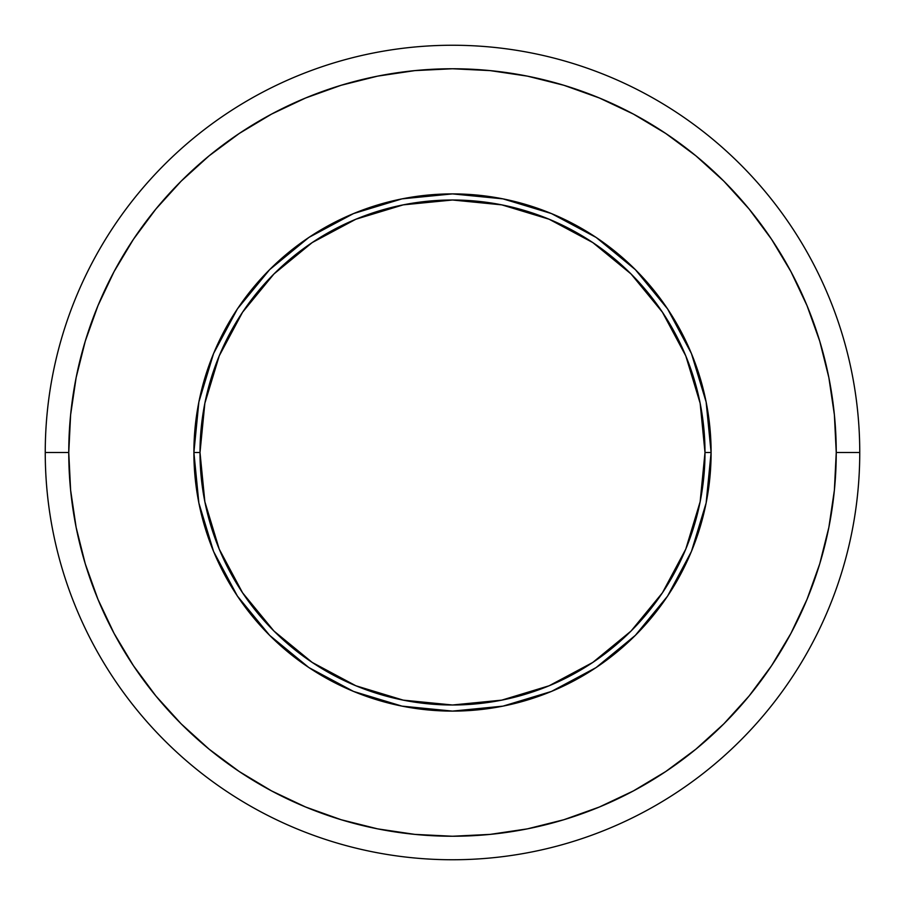 <?xml version="1.0" encoding="UTF-8"?>
<svg xmlns="http://www.w3.org/2000/svg" width="905" height="905" viewBox="0 0 905 905"><rect width="100%" height="100%" fill="white"/><g stroke="black" fill="none" stroke-linecap="round" stroke-linejoin="round"><path stroke-width="1.36" d="M706.138 502.954L711.104 452.5L704.995 452.5A252.495 252.495 0 0 1 452.5 704.995A252.495 252.495 0 0 1 200.005 452.5L193.896 452.5A258.604 258.604 0 0 0 452.5 711.104A258.604 258.604 0 0 0 711.104 452.5A258.604 258.604 0 0 1 452.5 711.104A258.604 258.604 0 0 1 193.896 452.5L198.862 502.954M859.75 452.5L836.243 452.5A383.743 383.743 0 0 1 452.5 836.243A383.743 383.743 0 0 1 68.757 452.5L45.25 452.5A407.25 407.25 0 0 0 452.5 859.75A407.25 407.25 0 0 0 859.75 452.5A407.25 407.25 0 0 1 452.5 859.75A407.25 407.25 0 0 1 45.25 452.5A407.25 407.25 0 0 1 452.5 45.25A407.25 407.25 0 0 1 859.75 452.5A407.25 407.25 0 0 0 452.5 45.25A407.25 407.25 0 0 0 45.25 452.5L68.757 452.5A383.743 383.743 0 0 1 452.5 68.757A383.743 383.743 0 0 1 836.243 452.5L859.75 452.5M68.757 452.5L70.613 414.886L76.133 377.634L85.285 341.106L97.978 305.652L114.075 271.602L133.431 239.305L155.864 209.055L181.158 181.158L209.055 155.864L239.305 133.431L271.602 114.075L305.652 97.978L341.106 85.285L377.634 76.133L414.886 70.613L452.5 68.757L490.114 70.613L527.366 76.133L563.894 85.285L599.348 97.978L633.398 114.075L665.695 133.431L695.945 155.864L723.842 181.158L749.136 209.055L771.569 239.305L790.925 271.602L807.022 305.652L819.715 341.106L828.867 377.634L834.387 414.886L836.243 452.5L834.387 490.114L828.867 527.366L819.715 563.894L807.022 599.348L790.925 633.398L771.569 665.695L749.136 695.945L723.842 723.842L695.945 749.136L665.695 771.569L633.398 790.925L599.348 807.022L563.894 819.715L527.366 828.867L490.114 834.387L452.5 836.243L414.886 834.387L377.634 828.867L341.106 819.715L305.652 807.022L271.602 790.925L239.305 771.569L209.055 749.136L181.158 723.842L155.864 695.945L133.431 665.695L114.075 633.398L97.978 599.348L85.285 563.894L76.133 527.366L70.613 490.114L68.757 452.5M198.862 402.046L193.896 452.5A258.604 258.604 0 0 1 452.5 193.896A258.604 258.604 0 0 1 711.104 452.5L706.138 402.046M706.104 401.899L691.465 353.64M691.375 353.425L667.607 308.956M667.517 308.831L635.355 269.645L596.293 237.563M596.044 237.393L551.575 213.625M551.36 213.535L503.101 198.896M502.954 198.862L452.5 193.896L402.205 198.84M401.899 198.896L353.64 213.535M353.425 213.625L308.956 237.393M308.831 237.483L269.645 269.645L237.563 308.707M237.393 308.956L213.625 353.425M213.535 353.64L198.896 401.899M198.896 503.101L213.535 551.36M213.625 551.575L237.393 596.044M237.483 596.169L269.645 635.355L308.707 667.438M308.956 667.607L353.425 691.375M353.64 691.465L401.899 706.104M402.046 706.138L452.5 711.104L502.795 706.16M503.101 706.104L551.36 691.465M551.575 691.375L596.044 667.607M596.169 667.517L635.355 635.355L667.438 596.293M667.607 596.044L691.375 551.575M691.465 551.36L706.104 503.101M711.104 452.5A258.604 258.604 0 0 0 452.5 193.896A258.604 258.604 0 0 0 193.896 452.5L200.005 452.5A252.495 252.495 0 0 1 452.5 200.005A252.495 252.495 0 0 1 704.995 452.5L711.104 452.5M200.005 452.5L204.858 403.245L219.225 355.88L242.563 312.225L273.955 273.955L312.225 242.563L355.88 219.225L403.245 204.858L452.5 200.005L501.755 204.858L549.12 219.225L592.775 242.563L631.045 273.955L662.437 312.225L685.775 355.88L700.142 403.245L704.995 452.5L700.142 501.755L685.775 549.12L662.437 592.775L631.045 631.045L592.775 662.437L549.12 685.775L501.755 700.142L452.5 704.995L403.245 700.142L355.88 685.775L312.225 662.437L273.955 631.045L242.563 592.775L219.225 549.12L204.858 501.755L200.005 452.5"/></g></svg>
